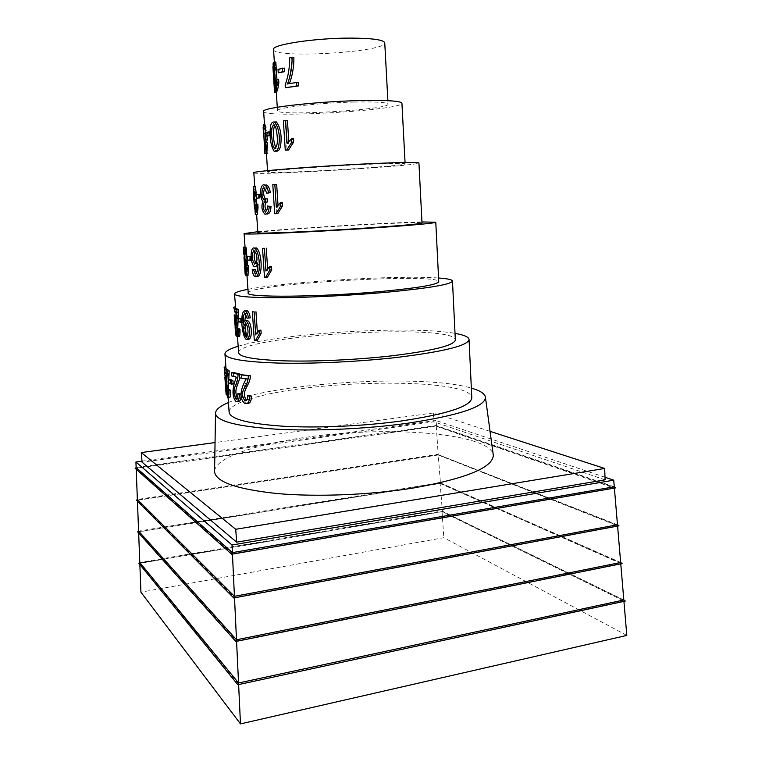 <?xml version="1.0" encoding="UTF-8"?>
<svg xmlns="http://www.w3.org/2000/svg" width="762" height="762" viewBox="0 0 762 762"><rect width="100%" height="100%" fill="white"/><g stroke="black" fill="none" stroke-linecap="round" stroke-linejoin="round"><path stroke-width="0.57" stroke-dasharray="3.81 2.86" d="M614.277 486.813L436.226 425.539L136.141 467.563M604.99 477.25L435.893 420.519L436.616 426.082L135.188 468.354M435.893 420.519L141.999 461.153M605.085 479.85L433.807 421.786L142.084 462.22M490.061 431.349L433.349 412.985L433.807 421.786M433.349 412.985L215.046 442.57M214.598 470.554C217.57 452.98 283.75 436.664 352.111 432.711C420.453 428.539 488.109 436.902 493.138 454.009M274.701 213.779L277.835 213.598M272.796 184.69L274.615 184.595L276.52 213.665M276.673 184.433L274.615 184.595M276.33 207.254L278.149 207.14L278.006 204.892M282.235 202.587L278.149 207.14M255.746 200.987L256.842 211.541L256.918 207.283L257.375 207.521L257.118 214.217L256.242 208.578L254.918 186.509C255.737 184.29 257.651 201.768 256.451 204.483L255.746 200.987L254.003 201.092L255.099 211.645L255.184 207.388L256.918 207.283M255.184 207.388L255.327 214.446M255.575 186.433L253.441 186.595C254.66 188.909 255.632 202.082 254.718 204.578L254.003 201.092M255.651 207.626L257.375 207.521M255.194 192.329L256.156 201.549C256.727 199.806 255.727 188.452 255.165 189.205L255.194 192.329M254.584 198.806L253.422 189.281L254.413 201.663L254.584 198.806M261.547 197.863L261.309 194.348L258.337 194.605L258.575 198.101M260.566 194.386L261.309 194.348M256.556 194.71L258.337 194.605M262.995 201.111L264.795 201.006C262.919 206.197 263.509 210.502 266.567 213.931L266.643 213.96M264.7 185.071C261.442 186.461 261.48 198.815 264.795 201.006M267.376 198.863L265.424 199.053M264.824 188.195L266.271 187.862L268.586 193.205M269.262 205.94C269.272 209.512 268.434 211.245 266.738 211.131L266.367 210.874M266.814 202.006L267.414 201.978M255.337 214.627L257.327 214.513M255.213 186.509L257.099 214.513M255.28 208.436L257.051 208.321L256.765 204.187M257.823 204.121L257.051 208.321M293.894 57.379L291.551 57.779C291.503 67.513 289.97 76.571 286.95 84.934L287.131 87.706M289.741 57.788L291.551 57.779M287.531 83.877L289.436 83.553M298.199 82.496L289.322 83.839M285.159 84.973L286.95 84.934M275.882 85.563L274.587 63.96C276.206 63.941 278.463 87.763 276.882 92.45C276.501 93.031 276.225 91.726 276.063 88.535L275.882 85.563M273.11 63.97L274.711 71.418C275.758 80.248 275.911 87.259 275.149 92.459M274.825 68.609C275.282 74.638 275.701 87.849 276.558 89.649C277.197 85.42 276.073 69.028 274.853 66.751L274.825 68.609M275.044 87.811C275.063 81.782 274.234 68.418 273.091 66.799L273.072 68.751C273.529 74.79 273.949 87.925 274.815 89.687L275.044 87.811M278.006 69.294L279.797 69.275L280.025 72.838M284.283 68.085L279.797 69.275M273.463 62.455L275.234 62.427L277.092 91.059M275.815 62.046L275.234 62.427M275.492 84.458L277.263 84.42L276.949 79.524M278.635 79.496L277.263 84.42M251.508 260.185L252.222 260.128L251.984 256.642L251.174 256.603M251.184 256.708L251.984 256.642M247.545 260.052L252.222 260.128M249.088 256.451L249.326 259.918M254.946 251.241L256.251 250.727L258.175 254.032C259.385 259.613 258.766 262.766 256.327 263.5L255.946 263.223M257.537 263.119L259.356 262.976C260.042 268.967 259.251 272.586 256.985 273.806L256.527 273.444M252.222 269.7L254.022 269.558C254.346 273.12 255.26 275.453 256.756 276.577L256.784 276.596M254.651 248.079C251.784 250.936 252.632 264.081 256.089 266.529M257.67 266.348L259.356 262.976M255.213 269.357L254.022 269.558M245.964 275.692L247.993 275.634M245.821 247.736L247.736 275.549M245.964 269.681L247.736 269.548L247.469 265.748M248.574 265.662L247.736 269.548M244.069 256.88L244.564 260.042L246.297 259.909L245.088 247.793M244.488 254.156L245.526 254.079M244.564 260.042L244.335 256.861M244.097 254.184L243.583 251.555M245.069 247.517L245.05 247.021C245.64 246.145 247.679 269.919 247.04 274.53L246.297 259.909M243.421 247.136C244.488 251.631 245.774 270.015 245.297 274.672M244.469 253.965L245.583 253.879M246.869 270.053L245.945 259.632L246.869 270.053M244.859 269.938L244.269 261.461M239.83 318.106L240.068 321.535L242.859 322.202L242.621 318.745L241.906 318.602M238.277 321.707L240.068 321.535M241.906 318.811L242.621 318.745M242.002 322.288L242.859 322.202M246.088 324.183L247.431 323.66C250.46 325.393 250.688 337.071 247.698 336.299L247.193 335.871M243.221 324.069L245.021 323.898L244.859 320.773M245.631 313.954L246.993 313.42L248.841 318.021M245.354 310.81C243.735 313.715 243.249 318.106 243.907 324.002M243.983 325.126L245.897 336.48M246.288 320.831L245.021 323.898M234.439 311.839L236.201 311.677L238.011 312.591C237.096 318.154 236.62 329.898 238.687 336.452M236.23 312.753L238.011 312.591M235.972 308.439L236.201 311.677M239.249 328.793C239.459 332.451 239.239 334.118 238.601 333.775L237.744 328.936M238.106 319.268L238.249 318.249M254.317 340.452L257.28 340.366M254.184 311.61L256.146 340.262M255.651 334.289L257.48 334.099L257.327 331.889M260.937 330.146L257.48 334.099M283.378 120.91L285.198 120.853L287.074 150.133M287.445 120.567L285.198 120.853M287.093 143.513L288.903 143.437L288.76 141.237M293.399 138.636L288.903 143.437M270.3 135.417L270.929 135.398L270.7 131.855L267.633 132.569L267.862 136.084M270.196 131.874L270.7 131.855M270.31 135.522L270.929 135.398M265.852 132.636L267.633 132.569M274.577 125.168L275.92 124.797L277.444 126.778C278.911 133.017 280.959 146.514 276.311 148.266L275.901 147.98M274.539 121.977C270.119 127.33 271.577 146.037 275.93 151.114L275.977 151.143M224.209 367.084L226.133 393.906L227.867 393.697L226.714 374.971M226.762 394.202L227.838 394.068M224.885 376.542L226.628 376.342L227.867 393.697M225.009 376.085L226.628 376.342M224.79 373.066L226.533 372.866L226.743 375.885M224.666 373.523L226.533 372.866M225.885 366.893L226.409 373.323M226.381 373.904L225.952 366.893M226.371 378.276L227.028 378.2M227.457 388.868L226.59 376.761L227.457 388.868L225.714 389.077L225.419 384.915M224.876 377.361L226.59 376.761M225.562 387.058L225.714 389.077M225.066 378.009L226.819 377.8M228.762 383.019L230.553 382.81L233.172 383.934M230.305 379.409L230.553 382.81M246.183 378.943L248.021 378.733C244.65 384.305 238.973 397.04 246.764 403.336L247.221 403.469M239.697 377.895L248.021 378.733M241.287 374.352L241.525 377.685M249.479 395.392C249.679 399.031 248.803 400.745 246.85 400.545L246.631 400.45M226.781 373.837L228.562 373.628C227.686 378.733 227.228 390.477 229.362 397.126M225.019 372.332L226.781 372.132L228.562 373.628M226.552 368.922L226.781 372.132M229.81 389.715C230.019 393.221 229.829 394.792 229.248 394.449L228.381 389.887M228.6 380.733L228.762 379.59M236.42 377.219L238.239 377.009C235.81 382.4 232.124 394.687 237.763 401.183L237.849 401.222M241.049 396.335L240.906 394.087M231.734 375.961L233.534 375.761L238.239 377.009M233.305 372.466L233.534 375.761M239.62 393.459C239.83 397.05 239.211 398.707 237.773 398.44L237.334 398.088M239.735 377.904L239.935 374.504M235.572 327.86L237.068 327.708L236.877 327.069L237.163 332.051L236.049 315.03M235.525 327.203L236.877 327.069M233.982 311.267L235.744 311.106L235.944 314.706C236.287 318.202 237.63 330.413 237.363 334.556L237.068 327.708M234.201 314.839C234.525 318.335 235.906 330.527 235.62 334.718L235.61 335.013M233.982 307.057L234.21 310.239L235.944 310.077L235.744 311.106M234.21 310.239L233.924 311.01M235.401 306.924L235.944 310.077M235.448 307.619L235.725 306.895M235.963 312.658L235.753 308.458M235.41 332.213L235.21 327.231M266.148 145.971L267.138 151.047C267.586 146.904 267.272 143.942 266.195 142.161L265.957 139.151L266.462 139.522C267.519 138.008 266.195 127.273 265.338 128.521L265.1 132.998L265.024 125.768C266.052 123.053 268.91 138.494 266.957 141.284C268.291 146.333 268.453 150.485 267.443 153.762C266.767 154.21 266.281 151.771 266.005 146.447L266.148 145.971L264.404 146.037C264.624 149.581 264.957 151.267 265.414 151.086C265.862 146.99 265.547 144.037 264.462 142.227L266.195 142.161M264.385 146.504L266.005 146.447M263.119 127.321L263.29 125.816C264.366 123.234 267.11 138.398 265.224 141.351C266.548 146.437 266.719 150.6 265.709 153.838M265.033 153.372L264.738 151.762M265.224 141.351L266.957 141.284M263.357 133.064L265.1 132.998M264.462 142.227L264.214 139.217L264.728 139.589C265.786 138.055 264.462 127.359 263.595 128.568L263.528 133.607M263.566 133.693L265.309 133.626M264.214 139.217L265.957 139.151M264.462 277.206L267.5 277.073M264.357 248.193L266.281 277.054M265.928 270.853L267.757 270.71L267.605 268.462M271.501 266.443L267.757 270.71M262.966 125.139L264.738 125.082L266.595 153.305M264.7 146.99L266.462 146.923L266.167 142.427M267.129 142.389L266.462 146.923M273.539 49.444C272.682 58.988 386.734 52.207 384.753 42.834M353.987 102.06C318.64 102.86 275.511 107.871 277.501 110.69C276.406 116.472 389.839 109.738 388.068 104.127C387.096 102.308 375.733 101.622 353.987 102.06M253.822 172.774C252.765 175.898 420.348 165.945 418.929 162.963M257.87 232.753C256.442 230.467 423.158 220.561 422.005 222.999M257.804 231.696C292.798 228.257 386.801 222.675 421.957 221.952M248.202 292.999C246.64 284.102 439.236 272.663 438.75 281.683M229.124 412.204C229.114 408.422 234.172 404.67 244.316 400.945M246.288 400.24L249.05 399.317M249.374 399.221C308.248 379.343 471.011 376.895 471.802 397.783M238.163 346.253C280.587 333.061 411.337 325.298 455.028 333.375M263.633 111.404C262.661 118.624 403.746 110.242 401.926 103.184M363.217 164.516C319.097 166.545 265.157 170.85 267.643 172.002C266.367 174.622 406.698 166.287 405.117 163.84C404.089 163.068 390.115 163.297 363.217 164.516M247.945 289.331C286.779 281.654 399.098 274.977 438.56 278.006M238.62 352.796C236.953 335.613 454.962 322.669 455.343 339.919M228.429 402.546C274.244 382.562 423.491 373.694 471.345 388.115M615.753 487.861L436.616 426.082M614.362 487.804L232.429 553.764L136.179 468.392L436.283 426.282L614.391 488.09M626.812 635.413L443.808 537.686L140.932 592.179M238.592 684.124L139.827 563.328L442.055 511.75L623.907 600.951L238.62 684.581M139.827 563.328L139.865 564.499M442.055 511.75L443.808 537.686M625.288 601.066L442.379 511.473L138.846 563.251M623.821 599.989L442.008 511.016L139.789 562.518M440.15 483.489L620.744 563.47L236.553 640.899L138.617 531.914L440.15 483.489L442.379 511.473M138.617 531.914L138.655 532.99M622.125 563.566L440.474 483.241L137.636 531.857M620.659 562.499L440.093 482.756L138.589 531.104M438.226 455L617.563 525.761L234.496 597.446L137.398 500.272L438.226 455L440.474 483.241M137.398 500.272L137.436 501.244M618.954 525.828L438.55 454.771L136.417 500.224M617.477 524.78L438.55 454.771M436.283 426.282L438.169 454.266L137.37 499.453M136.179 468.392L136.208 469.259M256.842 211.541L255.099 211.645M257.118 214.217L255.384 214.322M254.918 186.509L253.489 186.585M256.451 204.483L254.718 204.587M256.156 201.549L254.413 201.654M255.165 189.205L253.422 189.29M266.567 213.931L264.776 214.036M265.69 199.215L264.871 199.263M264.395 199.292L263.881 199.32M266.271 187.862L264.462 187.957M266.738 211.131L266.014 211.179M274.587 63.96L273.558 63.97M276.882 92.45L276.32 92.459M276.558 89.649L274.815 89.687M274.853 66.751L273.101 66.77M256.327 263.5L255.594 263.557M256.251 250.727L254.432 250.86M256.985 273.806L256.118 273.882M256.756 276.577L254.956 276.73M255.784 266.548L254.289 266.671M245.24 249.698L243.497 249.831M247.04 274.53L245.897 274.625M245.716 256.756L244.669 256.832M245.945 259.632L244.192 259.766M246.84 271.834L245.097 271.977M247.431 323.66L245.621 323.84M247.698 336.299L246.764 336.394M246.993 313.42L245.173 313.592M247.707 339.119L246.021 339.29M238.601 333.775L237.258 333.908M237.725 336.547L236.915 336.633M276.311 148.266L275.473 148.304M275.92 124.797L274.12 124.854M275.93 151.114L274.13 151.19M246.764 403.336L244.935 403.565M228.352 397.25L227.59 397.335M229.248 394.449L227.876 394.621M237.763 401.183L235.953 401.403M237.773 398.44L237.02 398.526M237.363 334.556L236.306 334.661M237.163 331.918L235.42 332.089M267.138 151.047L265.405 151.124M267.443 153.762L266.433 153.81M265.024 125.768L263.281 125.825M266.462 139.522L264.728 139.589M265.338 128.521L263.595 128.578M274.349 62.055L274.644 66.627M276.063 88.535L276.235 91.078M277.282 107.261L277.501 110.69M387.877 100.689L388.068 104.127M254.413 207.474L254.47 208.321M254.756 186.48L255.089 191.433M256.242 208.578L256.642 214.56M245.326 251.193L245.745 257.356M246.898 274.12L247.012 275.72M226.028 368.989L226.362 373.561M227.648 391.525L228.076 397.602M264.528 124.882L266.405 153.314M267.548 170.65L267.643 172.002M405.051 162.477L405.117 163.84M246.031 261.48L246.621 270.015M235.677 310.829L235.944 314.706M236.23 318.811L237.163 332.051M237.353 334.842L237.496 336.842M226.6 376.933L227.324 387.058"/><path stroke-width="1.14" d="M141.999 461.153L135.931 461.991L232.019 544.992L232.372 552.621L614.277 486.813L615.753 487.861L231.686 554.231L135.188 468.354L136.141 467.563L232.372 552.621L231.686 554.231M232.019 544.992L613.724 480.184L614.277 486.813M613.724 480.184L604.99 477.25M135.931 461.991L136.141 467.563M215.046 442.57L141.313 452.561L142.084 462.22L236.649 542.163L605.085 479.85L604.695 468.459L490.061 431.349M141.313 452.561L235.725 529.285L604.695 468.459M235.725 529.285L236.649 542.163M493.138 454.009L493.319 455.333C492.652 467.687 465.973 478.584 413.29 488.023C370.161 494.967 316.459 497.1 277.101 493.538C236.915 489.252 216.075 482.041 214.57 471.888L214.598 470.554M276.015 213.712L277.835 213.598L282.454 206.045L282.235 202.587L280.406 202.692L276.33 207.254L274.844 184.528L272.796 184.69L274.701 213.779L276.015 213.712L280.635 206.15L282.454 206.045M274.844 184.528L276.673 184.433L278.006 204.892M280.635 206.15L280.406 202.692M255.327 214.446L253.175 186.614L255.337 214.627L256.27 207.559L258.042 207.455L257.823 204.121L256.042 204.226L255.28 208.436L253.441 186.595M259.518 194.443L256.556 194.71L256.794 198.196L259.756 197.958L259.518 194.443L260.566 194.386M259.756 197.958L256.794 198.196M269.186 206.578L270.996 206.473L267.452 206.045C267.443 209.664 266.605 211.388 264.947 211.207C262.357 209.731 262.823 201.092 265.605 202.082L265.576 198.968L263.862 199.139C260.975 197.853 261.261 186.623 264.471 187.966L266.776 193.31L268.443 192.71C267.929 188.843 266.719 186.309 264.805 185.118C259.966 182.451 259.032 197.996 262.995 201.111C261.147 206.35 261.737 210.655 264.776 214.036C267.424 214.522 268.9 212.036 269.186 206.578L267.452 206.045M266.643 213.96C269.291 214.341 270.739 211.846 270.996 206.473M268.443 192.71L270.262 192.605C269.796 188.766 268.586 186.242 266.633 185.033L264.7 185.071M266.776 193.31L270.262 192.605M265.424 199.053C263.29 195.548 263.09 191.929 264.824 188.195M265.576 198.968L267.376 198.863L267.414 201.978L265.605 202.082M266.367 210.874C264.452 207.016 264.605 204.054 266.814 202.006M255.556 214.627L257.327 214.513L258.042 207.455M253.803 186.528L255.575 186.433L256.765 204.187M256.27 207.559L256.042 204.226M292.084 57.398L289.741 57.788C289.693 67.551 288.169 76.619 285.159 84.973L285.331 87.744L296.608 85.982L296.389 82.525L287.531 83.877C290.655 75.695 292.179 66.875 292.084 57.398L293.894 57.379C293.97 66.713 292.484 75.428 289.436 83.553M296.389 82.525L298.199 82.496L298.418 85.944L296.608 85.982M285.331 87.744L298.418 85.944M275.149 92.459C274.758 93.088 274.472 91.745 274.301 88.421L273.11 63.97M282.712 71.704L284.512 71.676L284.283 68.085L278.006 69.294L278.235 72.866L282.712 71.704L282.483 68.113M278.235 72.866L284.512 71.676M275.673 90.897L277.444 90.859L278.854 82.906L278.635 79.496L276.854 79.524L275.492 84.458L274.044 62.065L273.463 62.455L275.32 91.097L277.073 82.934L278.854 82.906M275.32 91.097L277.444 90.859M274.044 62.065L275.815 62.046L276.949 79.524M277.073 82.934L276.854 79.524M250.184 256.784L247.307 256.594L247.545 260.052L250.422 260.271L250.184 256.784L251.184 256.708M250.422 260.271L251.508 260.185M247.307 256.594L251.174 256.603M255.946 263.223C253.984 259.404 253.651 255.413 254.946 251.241M252.898 260.642C251.784 255.232 252.289 251.965 254.403 250.85L256.346 254.117C257.575 259.69 256.965 262.861 254.537 263.652L252.898 260.642M256.527 273.444L255.213 269.357L252.222 269.7C252.555 273.263 253.46 275.606 254.956 276.73C261.299 277.473 260.394 252.66 254.66 248.088C249.803 245.878 250.212 263.843 254.27 266.662C255.765 267.167 256.851 265.986 257.537 263.119C258.232 269.091 257.442 272.701 255.184 273.958L253.413 269.5M256.784 276.596C263.109 277.235 262.204 252.479 256.461 247.945L254.651 248.079L256.461 247.945M255.784 266.548L257.67 266.348M246.231 275.787L247.993 275.634L248.574 265.662L246.793 265.805L245.964 269.681L244.05 247.869L245.964 275.692L247.021 269.11L248.793 268.967M247.469 265.748L246.24 247.812M247.021 269.11L246.793 265.805M243.773 254.213L243.326 247.717L243.773 254.213L244.488 254.156M244.335 256.861L244.097 254.184M245.088 247.793L244.116 233.62L257.804 231.696M243.326 247.717L243.421 247.136M245.897 274.625L245.145 274.187L244.069 256.88M243.83 254.013L244.469 253.965M244.269 261.461L245.145 274.187M238.039 318.278L238.277 321.707L241.059 322.374L240.821 318.916L238.039 318.278L241.906 318.602M240.821 318.916L241.906 318.811M241.059 322.374L242.002 322.288M247.193 335.871L246.431 334.404C245.288 330.556 245.183 327.146 246.088 324.183M247.002 325.66C248.66 331.48 248.288 335.09 245.897 336.49L244.621 334.585C243.04 328.632 243.373 325.05 245.612 323.831L247.002 325.66M244.859 320.773L245.631 313.954M247.021 318.192L248.412 318.03C247.983 314.344 246.936 311.934 245.269 310.801C239.716 310.22 241.373 334.67 246.021 339.29C250.765 341.328 250.641 323.621 245.926 320.878C244.526 320.392 243.63 321.459 243.221 324.069C242.459 318.097 243.116 314.611 245.173 313.592L247.021 318.192L250.231 317.849C249.803 314.182 248.764 311.782 247.107 310.639L245.354 310.81M243.907 324.002L243.983 325.126M246.764 336.394L245.888 336.48L247.764 339.071M247.707 339.119L247.831 339.109C252.603 341.138 252.451 323.355 247.717 320.688L246.288 320.831M248.412 318.03L250.231 317.849M234.439 311.839L236.23 312.753C235.325 318.297 234.867 330.127 236.915 336.633C237.935 337.49 238.354 335.147 238.173 329.584L237.468 328.965C237.677 332.661 237.458 334.318 236.83 333.937C234.477 324.803 237.201 319.288 236.925 309.772L234.21 308.6L234.439 311.839M234.21 308.6L235.972 308.439L238.706 309.61L236.925 309.772M237.744 328.936L238.106 319.268M238.249 318.249L238.706 309.61M237.468 328.965L239.249 328.793L239.963 329.403L238.173 329.584M237.725 336.547L238.687 336.452C239.706 337.309 240.135 334.966 239.963 329.403M255.451 340.557L257.28 340.366L261.166 333.546L260.937 330.146L259.099 330.327L255.651 334.289L254.117 311.896L252.355 311.782L254.317 340.452L255.451 340.557L259.337 333.727L261.166 333.546M252.355 311.782L254.117 311.896M257.327 331.889L255.956 311.725M259.337 333.727L259.099 330.327M286.702 150.057L288.512 149.99L293.618 142.113L293.399 138.636L291.579 138.703L287.093 143.513L285.626 120.625L283.378 120.91L285.264 150.209L286.702 150.057L291.808 142.18L293.618 142.113M285.264 150.209L288.512 149.99M285.626 120.625L287.445 120.567L288.76 141.237M291.808 142.18L291.579 138.703M268.91 131.921L265.852 132.636L266.081 136.15L269.138 135.465L268.91 131.921L270.196 131.874M269.138 135.465L270.3 135.417M266.081 136.15L270.31 135.522M275.901 147.98C273.044 140.637 272.606 133.026 274.577 125.168M273.12 146.371C271.967 140.122 269.634 126.911 274.091 124.844L275.625 126.825C277.13 133.064 279.14 146.618 274.51 148.342L273.12 146.371M275.977 151.143C278.587 151.552 280.178 149.257 280.778 144.247C281.816 134.903 280.368 127.473 276.416 121.949L274.539 121.977M270.234 129.483C269.624 138.513 270.901 145.742 274.072 151.162C276.701 151.714 278.34 149.457 278.959 144.389C280.025 135.065 278.587 127.606 274.644 122.025C271.824 121.558 270.358 124.044 270.234 129.483M225.876 391.468L225.047 375.342L226.095 394.278L226.762 394.202M224.638 374.123L224.209 367.084L225.885 366.893M224.171 367.475L225.914 367.284M224.628 373.932L226.371 373.732M226.714 374.971L226.362 373.561M225.047 375.342L226.695 375.161M225.266 378.4L226.371 378.276M225.419 384.915L224.876 377.361M231.372 384.143L233.172 383.934L232.934 380.505L230.305 379.409L228.514 379.609L228.762 383.019L231.372 384.143L231.134 380.705L232.934 380.505M231.134 380.705L228.514 379.609M247.221 403.469C250.05 403.65 251.431 401.174 251.355 396.03L247.64 395.611C247.85 399.231 246.983 400.945 245.031 400.774C241.992 396.802 241.725 392.611 244.24 388.21C246.593 385.277 247.993 381.171 248.45 375.904L239.468 374.561L239.697 377.895L246.183 378.943C242.992 384.486 237.106 397.24 244.916 403.555C248.002 404.193 249.536 401.755 249.517 396.259L251.355 396.03M239.468 374.561L250.298 375.685L248.45 375.904M246.631 400.45C239.859 390.906 250.746 385.505 250.298 375.685M249.517 396.259L247.64 395.611M228.352 397.25L229.362 397.126C230.315 397.983 230.686 395.764 230.486 390.477L229.81 389.715L228.029 389.925C228.238 393.411 228.057 394.992 227.486 394.687C226.495 390.649 226.209 386.62 226.628 382.591L227.428 371.084L224.79 369.122L225.019 372.332L226.781 373.837C225.971 378.895 225.447 390.649 227.581 397.326C228.533 398.183 228.905 395.964 228.705 390.687L230.486 390.477M224.79 369.122L226.552 368.922L229.219 370.884L227.428 371.084M228.381 389.887L228.6 380.733M228.762 379.59L229.219 370.884M228.705 390.687L228.029 389.925M237.849 401.222C239.659 401.974 240.725 400.345 241.049 396.335M239.23 394.373L237.811 393.678C238.011 397.25 237.401 398.917 235.982 398.678C233.724 394.668 233.448 390.535 235.144 386.286C236.82 383.486 237.792 379.486 238.087 374.294L231.496 372.675L231.734 375.961L236.42 377.219C234.134 382.572 230.295 394.868 235.944 401.403C238.22 402.145 239.325 399.802 239.23 394.373L240.906 394.173M231.496 372.675L233.305 372.466L239.906 374.085L238.087 374.294M237.334 398.088C233.401 389.668 238.544 384.362 239.735 377.904M237.811 393.678L240.906 394.087M235.125 327.241L235.61 335.013L235.525 327.203M235.21 327.231L234.201 314.839M233.696 307.8L233.982 307.057L235.401 306.924M233.972 308.381L235.734 308.219L234.496 293.989C234.601 292.579 239.078 291.036 247.945 289.331M236.049 315.03L235.963 312.658M264.738 151.762L264.357 146.142M266.433 153.81L265.033 153.372M263.528 133.607L263.119 127.321M265.681 277.225L267.5 277.073L271.729 269.872L271.501 266.443L269.672 266.586L265.928 270.853L264.424 248.298L262.528 248.326L264.462 277.206L265.681 277.225L269.9 270.015L271.729 269.872M262.528 248.326L264.424 248.298M267.605 268.462L266.252 248.164M269.9 270.015L269.672 266.586M264.843 153.381L266.767 153.21L267.348 145.752L267.129 142.389L265.357 142.456L264.7 146.99L263.242 124.92L264.843 153.381L266.767 153.21M263.242 124.92L265.005 124.863L266.167 142.427M265.005 153.286L265.357 142.456M265.576 145.818L267.348 145.752M387.877 100.689L384.753 42.834C383.715 39.786 372.237 38.214 350.31 38.1C314.706 38.043 271.405 44.682 273.539 49.444L274.349 62.055M256.642 214.56L257.87 232.753C254.918 234.134 319.678 231.324 372.542 227.619C404.479 225.362 420.967 223.828 422.005 222.999L418.929 162.963C417.795 162.049 401.136 162.316 368.951 163.763C315.678 166.202 250.66 171.402 253.822 172.774L254.756 186.48M421.957 221.952L435.778 222.228C434.673 223.18 415.557 224.971 378.419 227.6C316.373 231.953 240.459 235.229 244.116 233.62M435.778 222.228L438.75 281.683C437.75 284.597 418.824 287.836 381.972 291.398C320.402 297.209 244.792 297.732 248.202 292.999L247.012 275.72M455.028 333.375C464.058 334.947 468.725 336.966 469.049 339.442L471.802 397.783C471.04 406.289 447.475 414.033 401.126 421.015C363.579 426.158 317.202 428.177 283.14 426.215C248.307 423.777 230.305 419.11 229.124 412.204L228.076 397.602M244.316 400.945L246.288 400.24M469.049 339.442C468.163 345.557 444.37 351.53 397.659 357.34C359.826 361.683 313.153 363.922 278.959 363.093C243.992 361.94 225.99 358.892 224.952 353.939C224.981 351.453 229.381 348.891 238.163 346.253M405.051 162.477L401.926 103.184C400.802 100.927 386.696 100.07 359.588 100.594C315.125 101.575 260.975 107.899 263.633 111.404L264.528 124.882M438.56 278.006C447.57 278.644 452.209 279.654 452.476 281.035C451.466 284.34 429.968 288.036 387.982 292.122C354.216 295.218 312.83 297.39 282.445 297.694C251.336 297.837 235.353 296.599 234.496 293.989M452.476 281.035L455.343 339.919C454.438 345.405 433.159 350.72 391.497 355.864C357.978 359.683 316.849 361.645 286.579 360.921C255.594 359.902 239.601 357.197 238.62 352.796L237.496 336.842M471.345 388.115C480.536 390.754 485.251 393.925 485.489 397.64C484.461 406.975 458.438 415.519 407.432 423.272C365.722 429.035 313.963 431.321 275.977 429.158C237.182 426.463 217.027 421.3 215.513 413.68C215.322 409.966 219.627 406.26 228.429 402.546M139.865 564.499L140.932 592.179L240.478 723.9L626.812 635.413L623.935 601.351M238.62 684.581L240.478 723.9M138.655 532.99L139.789 562.518L138.846 563.251L237.858 684.743L625.288 601.066L623.821 599.989L238.544 683L237.858 684.743M139.789 562.518L238.544 683L236.572 641.318M620.773 563.842L623.821 599.989M137.436 501.244L138.589 531.104L137.636 531.857L235.81 641.471L622.125 563.566L620.659 562.499L236.496 639.775L235.81 641.471M138.589 531.104L236.496 639.775L234.515 597.818M617.591 526.085L620.659 562.499M136.208 469.259L137.37 499.453L136.417 500.224L233.753 597.96L618.954 525.828L617.477 524.78L234.439 596.313L233.753 597.96M137.37 499.453L234.439 596.313L232.448 554.098M614.391 488.09L617.477 524.78M266.633 185.033L264.833 185.128M264.871 199.263L264.395 199.292M266.014 211.179L265.005 211.236M273.558 63.97L272.825 63.979M276.32 92.459L275.139 92.488M255.594 263.557L254.527 263.642M256.118 273.882L255.175 273.958M245.04 247.021L243.297 247.145M244.669 256.832L243.973 256.889M247.107 310.639L245.288 310.81M247.717 320.688L245.907 320.869M275.473 148.304L274.51 148.342M276.416 121.949L274.606 122.006M246.469 400.593L245.021 400.774M237.02 398.526L235.963 398.659M236.306 334.661L235.62 334.728M272.901 66.78L274.301 88.421M276.235 91.078L277.282 107.261M253.355 191.853L254.413 207.474M244.002 257.575L244.297 261.823M234.191 314.839L234.477 318.859M224.952 353.939L226.028 368.989M266.405 153.314L267.548 170.65M215.513 413.68L214.57 471.888M485.489 397.64L493.319 455.333"/></g></svg>
